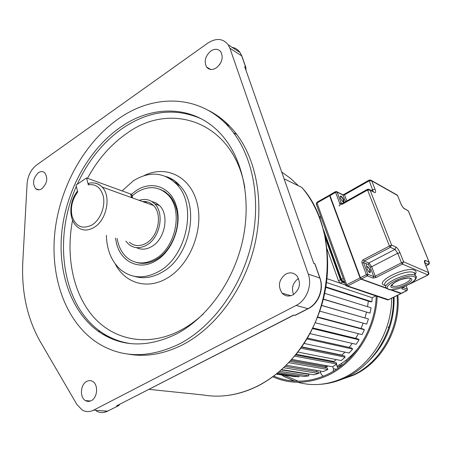 <?xml version="1.0" encoding="UTF-8"?>
<svg xmlns="http://www.w3.org/2000/svg" width="452" height="452" viewBox="0 0 452 452"><rect width="100%" height="100%" fill="white"/><g stroke="black" fill="none" stroke-linecap="round" stroke-linejoin="round"><path stroke-width="0.68" d="M38.284 172.794C33.024 178.201 32.165 183.518 35.719 188.755C37.556 190.207 39.64 190.179 41.974 188.665C47.245 183.331 48.144 178.015 44.669 172.726C42.793 171.201 40.663 171.223 38.284 172.794M93.598 410.162L296.19 305.411C306.569 300.354 312.411 285.252 308.264 274.115L229.893 48.217L228.209 44.81C222.994 38.375 216.231 37.782 207.926 43.036L36.629 165.02C31.007 169.449 27.826 175.692 27.092 183.749L22.837 261.183C21.284 291.331 27.041 318.061 40.121 341.373L76.919 404.551L82.264 410.066C85.891 412.066 89.665 412.1 93.598 410.162L107.61 411.134L118.531 405.693L119.887 404.19M128.605 354.182C146.448 357.255 164.782 353.95 183.614 344.266C215.57 327.395 243.329 290.201 254.018 247.871C264.635 205.524 257.352 161.697 236.831 134.493C228.746 123.876 219.293 115.859 208.474 110.441M292.896 294.919C299.885 289.625 301.252 283.308 297.009 275.974C293.845 272.641 290.133 271.991 285.862 274.025C278.844 279.5 277.584 285.879 282.076 293.162C285.161 296.246 288.766 296.834 292.896 294.919M216.463 67.794C222.039 62.862 223.514 57.557 220.881 51.878C218.293 48.731 214.937 48.449 210.818 51.025C205.242 56.048 203.829 61.382 206.575 67.015C209.118 70.015 212.412 70.28 216.463 67.794M91.225 400.67C97.559 397.777 98.564 384.697 92.733 381.505C90.818 380.358 88.818 380.318 86.744 381.392C80.411 384.386 79.501 397.511 85.456 400.602C87.304 401.647 89.225 401.67 91.225 400.67M117.204 405.563L293.681 315.055L294.857 315.36L307.965 308.654L296.19 305.411M116.559 405.749L117.932 405.851M293.546 294.551C291.218 287.941 292.873 282.556 298.523 278.404M202.264 394.873L192.518 393.861M225.904 123.882L226.305 122.82M225.243 121.859L224.87 122.848M313.784 263.33L245.114 67.828M244.622 66.76L245.781 67.495L241.684 55.85L229.893 48.217M246.052 70.512L245.781 67.495M219.389 64.964L221.152 61.947M313.648 263.301L314.931 263.759L313.767 263.273M117.633 119.401C155.341 92.016 205.118 94.411 233.56 132.792C254.114 160.104 261.386 204.14 250.707 246.713C239.955 289.269 212.09 326.672 180.037 343.644C148.233 359.063 119.887 358.255 95.005 341.215C64.676 319.598 50.059 275.963 54.935 231.543C59.992 187.06 83.936 143.38 117.633 119.401M119.916 127.611C89.004 149.386 66.839 189.36 62.009 230.175C57.331 270.951 70.512 311.004 97.943 331.084C121.136 347.334 147.567 348.164 177.24 333.582C206.767 317.711 232.249 283.025 241.888 243.809C251.459 204.575 244.459 164.155 225.232 139.289C199.253 105.141 154.341 102.881 119.916 127.611M122.085 190.902L133.498 180.681C149.663 170.89 164.065 172.105 176.698 184.32C197.479 204.824 187.009 256.561 158.725 271.522C144.414 279.189 131.685 278.551 120.543 269.607C111.531 261.454 106.808 250.018 106.378 235.306M115.475 238.023L116.497 243.345C120.955 262.047 139.408 270.917 155.754 260.827C172.302 251.566 182.376 224.943 176.359 206.157C171.031 186.919 151.68 180.054 136.25 190.586L131.346 194.366M136.261 262.397C142.855 264.352 149.629 263.33 156.578 259.335C172.229 250.561 181.744 225.412 176.06 207.643C174.585 202.722 172.308 198.614 169.229 195.32L164.986 191.738L160.166 189.354M132.069 195.942L136.736 192.343C148.409 185.388 158.805 186.213 167.918 194.818C183.433 209.666 176.014 247.724 155.234 258.951C144.555 264.765 135.058 264.25 126.746 257.403C121.678 252.787 118.486 246.498 117.181 238.532M136.481 247.639C141.306 249.99 146.403 249.617 151.782 246.521C165.036 239.221 169.59 214.932 159.539 205.598L155.861 202.824L151.612 201.406M145.934 201.615L144.131 202.134M139.205 200.36C145.143 198.439 150.29 199.592 154.652 203.824C164.72 213.203 160.121 237.662 146.821 245.024C139.888 248.888 133.724 248.532 128.334 243.961L125.893 241.136M129.362 242.176C134.3 246.38 139.95 246.707 146.307 243.159C158.471 236.407 162.652 214.039 153.426 205.479C150.386 202.462 146.776 201.163 142.595 201.581M88.304 184.823C95.553 183.755 100.485 187.314 103.096 195.507C105.83 205.581 100.655 219.491 92.202 224.842C82.456 229.672 75.733 226.746 72.032 216.056C70.331 207.468 72.224 199.434 77.71 191.953L76.004 185.122L86.552 177.964L88.304 184.823L88.841 183.28M131.605 197.631L132.289 195.586L131.713 194.648L130.571 193.993L86.552 177.964M165.748 192.264L165.466 192.541M171.562 179.726L172.167 179.201M146.73 201.756L145.906 202.773M174.766 182.359L178.495 184.19M164.189 191.236L163.483 191.111M162.884 190.738L163.579 190.885M326.994 278.675L345.639 285.02L340.333 283.218L338.491 280.76L327.022 248.894M276.415 374.047L289.619 375.849M276.624 373.883L294.563 376.601L299.1 376.736L299.151 375.702M278.342 372.488L304.19 376.482L308.778 375.878L308.665 374.284L281.336 369.922M307.258 374.058L307.23 373.731M281.664 369.634L313.874 374.793L318.423 373.448L318.112 371.883L285.155 366.397M316.615 371.634L316.355 370.352M286.302 365.278L323.423 371.544L327.83 369.47L327.321 367.973L290.06 361.397M325.689 367.685L325.27 366.465L326.762 365.713L325.27 366.465L291.02 360.346M291.862 359.413L332.627 366.77L336.802 364.007L336.102 362.611L295.659 354.95M334.254 362.261L333.847 361.453L336.412 359.611L333.847 361.453L296.207 354.272M297.913 352.097L341.277 360.56L345.125 357.153L344.243 355.888L301.557 347.13M342.068 355.441L341.836 355.108L344.927 352.119L341.836 355.108L301.744 346.865M304.055 343.435L349.187 353.023L352.616 349.04L351.571 347.933L307.388 338.073M349.181 347.402L352.289 343.413L349.181 347.402M309.931 333.582L356.165 344.311L359.091 339.836L357.905 338.915L312.835 327.943M355.69 338.378L358.408 333.689L355.69 338.378M315.247 322.734L362.046 334.616L364.408 329.74L363.097 329.028L317.643 316.965M360.99 328.468L363.182 323.163L360.99 328.468M319.779 311.145L366.696 324.135L368.431 318.976L321.621 305.394M364.973 317.892L366.482 312.236L364.973 317.892M323.31 299.269L370.002 313.117L371.075 307.784L324.683 293.314M367.578 306.693L368.307 301.1L367.578 306.693M325.807 287.353L370.403 301.778L371.894 301.8L372.194 297.71L375.832 295.89M277.223 373.403L299.1 376.736M279.726 371.324L308.778 375.878M283.715 367.764L318.423 373.448M288.845 362.69L327.83 369.47M294.687 356.131L336.802 364.007M300.834 348.159L345.125 357.153M306.891 338.91L352.616 349.04M312.535 328.559L359.091 339.836M317.502 317.327L364.408 329.74M321.592 305.484L368.431 318.976M323.355 299.094L370.002 313.117M325.886 286.879L371.894 301.8M372.194 297.71L326.53 282.517M308.128 374.199L309.835 374.143M318.355 373.115L320.694 372.606M337.051 366.165C345.735 361.261 353.3 354.571 359.747 346.079M325.547 367.278L328.192 365.973M323.174 376.29L321.304 374.409L320.152 370.99M333.35 371.239L333.423 368.73L332.728 366.702M337.813 368.369L336.599 364.854L335.763 364.696M377.2 296.359C376.092 330.169 354.831 363.255 327.062 375.742C308.168 384.042 290.077 384.398 272.788 376.81M319.18 216.57L320.084 216.706M273.737 376.109C290.664 383.313 308.332 382.861 326.723 374.748C354.238 362.363 375.245 329.508 376.217 296.026M298.258 381.222L284.54 375.279M356.6 349.989L356.701 350.277M351.085 356.888L350.797 356.057M346.029 360.154L346.481 361.442M340.186 365.905L339.729 364.583M352.622 355.21L352.385 354.532M342.085 365.086L341.509 363.431M388.065 327.491L389.019 326.564M337.339 366.99L342.407 364.939M407.06 210.276L408.416 211.011M429.321 262.572L429.089 262.143L428.439 264.471L424.79 262.827M373.166 191.535L369.284 180.789L371.73 180.879L370.572 179.936M396.268 194.755L397.562 195.501M400.026 252.792L397.72 253.261L394.963 249.414L390.353 247.34L391.556 245.046L395.895 247.024C397.387 247.933 398.76 249.86 400.026 252.792L403.574 261.804L401.466 262.815L397.72 253.261L371.685 266.72L375.267 276.189L401.466 262.815L402.387 264.092L403.574 261.804L428.598 272.607L427.937 274.969L402.387 264.092L376.188 277.443L374.996 276.313L376.188 277.443M402.421 287.732L401.766 288.76L402.964 287.393M428.835 273.042L425.14 264.03C424.162 261.346 424.225 260.149 425.338 260.437L429.089 262.143L408.348 210.977L404.314 208.541C403.133 207.807 401.958 206.14 400.805 203.536L400.89 203.745M344.497 194.094L369.233 180.06L369.284 180.789L344.531 194.823L344.497 194.094L342.882 194.818L342.294 194.518M369.227 180.065L371.471 180.495L397.364 195.151L400.805 203.536L397.494 195.45L371.73 180.879L375.036 189.292C375.968 191.925 375.787 193.004 374.493 192.512L370.075 190.1L391.556 245.046L389.421 246.046L367.583 190.015L370.075 190.1L368.855 189.128M330.152 194.84L329.966 195.552L360.402 277.692L366.352 274.641L361.899 262.697L361.922 261.386L362.781 260.047L363.216 259.759L364.142 261.036L368.928 262.951L371.685 266.72L370.16 267.03L368.318 264.522L368.928 262.951L394.963 249.414L395.895 247.024M336.429 191.501L337.096 192.072L335.582 192.343L339.763 203.49L341.35 204.468L342.237 204.259L342.187 203.513L341.356 203.293L341.808 203.569M317.202 202.242L316.999 202.959L346.684 284.743L347.622 285.992L346.085 285.817L345.735 285.297L346.684 284.743L360.323 277.805L361.165 278.935L386.33 288.014M360.317 277.76L329.632 195.744L316.999 202.959L316.44 204.473L345.729 285.268M386.533 299.523L388.279 299.795L400.896 293.58L390.093 289.67M344.949 283.121L342.283 282.212L340.435 279.748L325.412 238.125M308.264 274.115L319.959 278.076C324.22 289.06 318.558 303.682 308.354 308.614L307.965 308.654C318.202 303.721 323.931 288.935 319.813 278.003L314.784 263.708M148.883 389.347L203.332 394.98M203.287 394.98C220.469 397.913 237.921 395.246 255.64 386.98C269.731 380.194 282.427 370.188 293.732 356.961C335.48 309.852 338.147 226.983 301.823 187.41C324.044 213.276 333.31 255.397 324.118 295.89C314.863 336.361 287.873 371.646 255.951 386.923M298.45 185.778L290.421 178.286L281.72 172.048M226.966 123.441L227.458 125.503M216.638 115.192L216.468 115.65M242.052 56.562L240.012 52.488C238.034 49.647 235.396 47.929 232.091 47.336M314.925 263.765L320.101 278.46M96.355 411.032C99.96 412.998 103.711 413.032 107.61 411.134L118.334 405.789M128.035 343.322C117.859 341.429 108.61 337.486 100.282 331.486C61.856 304.337 52.946 238.39 76.32 186.399M77.269 184.263C88.033 160.816 102.983 142.256 122.113 128.594L122.639 128.227C148.974 110.503 175.274 107.401 201.552 118.921M203.247 313.999C196.292 320.485 188.97 325.802 181.286 329.949L180.71 330.259C148.764 347.046 114.927 340.627 94.044 317.553C73.179 294.292 65.529 256.685 72.563 220.231M87.496 178.308C97.53 159.742 110.446 144.906 126.244 133.786L126.746 133.442C171.494 100.406 233.627 122.368 244.82 187.54M115.181 263.827C124.78 283.037 146.985 290.082 166.782 278.364L167.364 278.02C189.93 264.912 203.988 229.74 197.1 203.095C190.501 176.297 165.76 164.635 144.013 175.653M134.3 276.325C143.211 279.02 152.392 277.697 161.856 272.364L162.381 272.053C190.281 256.815 200.298 205.829 179.726 185.54C175.997 181.484 171.703 178.619 166.839 176.935M94.022 182.964C97.118 183.275 99.802 184.625 102.073 187.004C111.435 195.982 106.83 219.938 94.248 227.316C87.677 231.187 81.885 230.915 76.885 226.497C68.376 219.169 69.06 201.304 77.495 191.094M131.566 197.614L130.571 193.993M170.195 178.8L171.088 178.602M105.576 335.13L103.22 334.542M108.316 337.282L108.672 336.582M112.435 338.39L112.322 339.062M333.423 368.73L336.48 369.273M281.167 374.832L293.941 381.07M297.755 382.279C312.513 386.336 327.474 384.997 342.65 378.267L342.961 378.126C370.934 365.583 391.811 331.875 391.669 298.19M393.426 297.32C393.63 306.337 392.455 315.253 389.918 324.067M343.124 378.787L352.746 375.166C380.392 362.792 399.947 328.18 397.082 295.523M394.11 296.987C394.472 323.451 385.313 345.492 366.645 363.109M428.626 264.358L425.886 265.748M402.868 287.472L407.512 289.32M407.037 290.517L407.41 289.178L406.139 285.924M401.031 293.342L406.834 290.647L401.766 288.76M391.053 289.726L401.427 293.314M403.681 208.106L408.399 210.971L429.185 262.245C429.507 263.2 429.304 263.945 428.569 264.471M400.732 203.485C401.901 206.146 403.167 207.948 404.512 208.886M368.318 264.522L363.527 262.623L367.905 274.319L367.284 275.906L373.12 278.082L376.047 277.511M373.12 278.082L373.731 276.505L367.905 274.319L366.352 274.641L367.284 275.906L361.34 278.957L360.402 277.692L361.165 278.935M402.783 287.444L404.071 286.805M410.461 283.636L428.123 274.856M414.964 274.596C416.518 272.579 416.399 271.127 414.597 270.239L414.49 270.194C405.958 265.968 374.019 282.104 384.302 285.274L385.55 285.619M425.338 260.437L424.716 262.516M329.853 195.083L329.887 195.626L329.943 194.823L335.553 191.614L335.582 192.343L329.903 195.676M345.514 201.654L342.882 194.818L336.932 191.795L335.553 191.614M346.831 200.914L344.531 194.823L343.04 195.094L337.096 192.072L341.192 203.004L342.339 203.44L342.367 204.191L367.583 190.015L367.538 189.264L342.339 203.44M343.763 199.835L343.633 199.513C341.102 195.354 340.045 194.914 340.469 198.191L340.599 198.513C343.147 202.688 344.204 203.129 343.763 199.835M371.312 190.524L372.781 189.699L375.036 189.292M374.493 192.512L372.928 191.659M363.21 259.759L389.421 246.046L390.353 247.34L364.142 261.036L363.527 262.623L361.973 262.94M370.16 267.03L373.731 276.505L374.996 276.313M370.205 270.189L370.069 269.855C367.549 265.731 366.549 265.443 367.075 268.98L367.205 269.313C369.742 273.449 370.742 273.742 370.205 270.189M369.821 272.652L369.77 269.94C368.708 267.731 367.736 266.68 366.871 266.793L366.798 266.855M339.853 203.948C340.141 205.457 339.836 206.072 338.932 205.79M414.608 273.72L414.987 273.528M391.777 285.308L392.822 286.139C397.088 287.817 411.913 281.217 410.054 278.438M392.076 287.625C397.387 289.981 416.693 280.415 410.698 278.33C405.404 275.816 385.669 285.732 392.076 287.625M414.009 276.68C422.01 279.539 396.025 292.382 388.844 289.235C380.087 286.726 406.862 273.24 414.009 276.68M387.686 289.048L386.579 288.235C380.245 284.506 407.619 271.601 414.614 275.127L415.32 275.517L416.015 276.963M414.964 274.618L414.292 272.918L413.586 272.522C406.58 268.957 379.251 281.884 385.596 285.647M343.305 201.987L343.198 199.626C342.119 197.422 341.141 196.354 340.26 196.411L340.198 196.462M339.672 203.281L341.192 203.004L341.927 203.569M361.125 278.912L360.046 277.878L329.632 195.744L329.807 195.027M386.839 288.495L360.984 279.138L347.622 285.992L388.488 299.693M338.491 280.76L340.435 279.748M342.283 282.212L340.333 283.218M366.657 266.9L366.052 263.623M321.191 217.582L319.858 218.333M323.446 229.537L341.413 279.246L343.204 278.313M340.898 279.895L341.413 279.246L343.26 281.703L342.158 281.556L340.898 279.895M344.249 281.195L343.26 281.703L344.605 282.167M38.945 189.817L35.719 188.755M308.287 308.648L295.111 315.389M284.099 178.817L301.823 187.41M255.877 386.963C246.272 391.522 236.565 394.381 226.763 395.54M215.677 115.068L215.836 114.661M228.04 124.464L228.571 126.718M228.209 44.81L240.012 52.488L241.843 55.975L245.944 67.63M244.786 66.907L313.79 263.352M210.666 69.455L206.575 67.015M108.011 411.071L103.711 412.41M293.89 315.112L117.164 405.58M90.479 401.009L85.456 400.602M290.896 295.715L282.076 293.162M236.831 134.493L233.56 132.792M131.001 343.684C119.74 342.045 109.503 337.977 100.282 331.486L97.943 331.084M165.991 176.551C171.274 178.099 175.851 181.094 179.726 185.54L176.698 184.32M169.229 195.32L167.918 194.818M159.539 205.598L154.652 203.824M153.426 205.479L102.073 187.004C98.231 183.337 93.767 182.111 88.682 183.32M132.634 197.999L131.713 194.648M106.045 335.152L102.988 334.407M113.04 338.655L112.932 339.311M107.152 336.706L107.435 335.926M344.537 378.166C336.768 381.646 328.779 383.686 320.564 384.296M294.704 381.121L283.393 376.188M393.387 297.343C394.466 331.282 373.923 364.984 345.283 377.827M284.692 375.369L276.341 374.103M397.811 295.162C401.184 328.084 381.657 362.753 353.56 375.166M353.21 375.324L341.994 379.256M428.552 264.482L425.914 265.804M406.969 290.642L407.467 289.212L406.173 285.907M401.365 293.41L406.947 290.653M402.918 287.444L404.845 286.489M409.834 284.014L428.044 274.98M424.569 262.233L424.682 261.386L425.213 264.07L428.694 272.709C429.021 273.68 428.812 274.437 428.067 274.969M402.896 287.455L402.303 287.709M361.284 278.974L386.387 288.071M390.946 289.721L401.06 293.388M373.533 191.738L369.804 189.704L367.527 189.269M329.892 195.671L360.312 277.771M369.872 272.663L370.018 272.646C369.453 272.884 368.476 271.663 367.086 268.991L366.815 266.821M388.421 289.348C395.308 292.438 422.055 280.155 415.32 275.517L414.292 272.918C414.648 272.398 414.812 272.81 414.778 274.155M391.878 285.088L392.155 285.817C392.664 285.822 389.85 286.641 394.133 282.918C398.026 279.517 409.297 277.517 409.461 278.11M343.322 201.993L343.492 201.993C342.978 202.23 341.978 200.965 340.492 198.208L340.203 196.445M401.009 293.585L388.421 299.789M329.819 194.976L316.988 202.23L316.276 204.038M386.533 299.518L347.113 286.161M387.556 299.942L388.392 299.806M319.389 217.107L320.739 216.338M340.848 279.748L324.898 235.577M344.701 282.438L342.898 281.816"/></g></svg>
